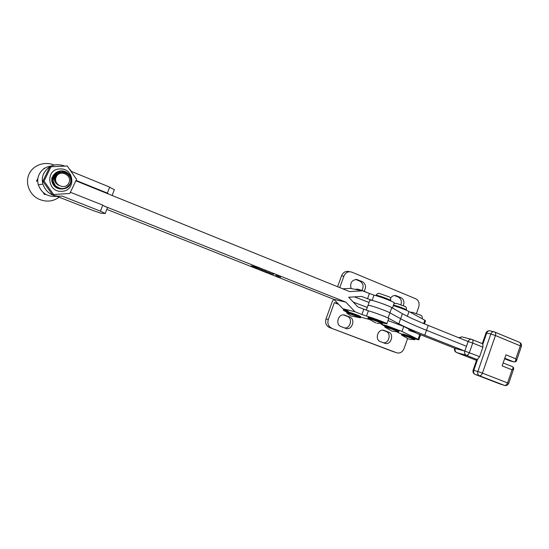 <?xml version="1.0" encoding="UTF-8"?>
<svg xmlns="http://www.w3.org/2000/svg" width="549" height="549" viewBox="0 0 549 549"><rect width="100%" height="100%" fill="white"/><g stroke="black" fill="none" stroke-linecap="round" stroke-linejoin="round"><path stroke-width="0.82" d="M338.678 304.366L334.355 302.664L337.855 303.501M418.873 339.762L420.513 335.116C420.321 334.574 416.362 332.934 408.628 330.196M367.288 307.454L353.233 302.053L367.288 307.454M396.817 352.835L396.975 352.89C400.173 353.474 402.541 352.033 404.064 348.567L407.557 338.664M396.632 352.774L329.386 327.472C326.085 325.783 324.96 322.922 326.017 318.887L332.07 302.115L333.627 299.26M326.017 318.887L328.281 319.532L334.355 302.664M383.422 342.789C389.09 343.489 391.506 333.257 386.098 331.472L382.825 330.196M344.525 327.938C350.461 328.707 352.945 318.235 347.27 316.354L343.571 314.913M329.386 327.472L394.1 351.978M380.375 341.629L385.055 343.393C390.984 345.335 394.511 334.149 388.596 332.159L383.751 330.313C377.815 328.577 374.487 339.707 380.375 341.629M341.059 326.614L346.028 328.487C352.232 330.423 355.779 319.051 349.624 316.979L344.443 315.023C338.239 313.335 334.945 324.624 341.059 326.614M328.281 319.532C327.218 323.587 328.343 326.463 331.658 328.165M369.065 302.472L354.469 296.872M350.132 271.734C347.236 271.728 345.156 273.217 343.894 276.209L341.553 275.804C342.809 272.832 344.882 271.343 347.764 271.357L351.813 272.132L415.723 298.773C418.722 300.447 419.717 303.213 418.715 307.063L416.43 313.534M343.894 276.209L339.783 287.607M341.553 275.804L337.614 286.729M403.289 305.711C404.634 302.025 403.831 299.308 400.873 297.572L395.534 295.527C393.468 295.355 391.794 296.261 390.511 298.244M364.062 291.231C366.478 287.175 365.888 283.97 362.306 281.616L356.521 279.448C351.58 280.223 349.788 283.263 351.147 288.561M400.894 304.784C401.985 301.236 401.12 298.663 398.306 297.064L394.546 295.513M361.887 290.428C364.001 286.454 363.335 283.373 359.89 281.184L355.677 279.441M347.764 271.357L348.697 271.508M369.58 305.45L368.015 305.416L369.58 305.45C373.883 306.369 387.114 311.153 389.914 312.8C387.114 311.153 373.883 306.369 369.58 305.45M418.688 333.984L455.265 348.457L464.825 351.058L424.775 335.171C412.786 330.416 404.139 326.628 398.821 323.814L388.061 318.029C385.233 316.437 372.002 311.647 367.713 310.672M476.813 359.444L466.293 355.251C464.804 354.441 464.31 353.048 464.825 351.058L468.139 341.526L428.206 325.406C416.259 320.582 407.66 316.677 402.403 313.699L400.619 318.756L389.914 312.8L400.619 318.756C405.896 321.652 414.522 325.495 426.491 330.285C414.522 325.495 405.896 321.652 400.619 318.756L398.821 323.814M466.485 346.289L426.491 330.285L466.485 346.289M402.403 313.699L391.773 307.577C388.994 305.868 375.77 301.092 371.447 300.234L369.868 300.241M490.024 330.855L489.838 330.814C488.411 330.69 487.368 331.438 486.695 333.051L482.839 344.189L482.907 347.181L479.62 356.678L477.657 359.135L473.78 370.321C473.272 372.304 473.753 373.684 475.228 374.473L500.489 384.156M512.238 366.581L512.389 366.636C513.363 367.24 513.246 368.297 512.052 369.82L502.136 365.888L505.945 354.832L515.827 358.833C515.779 360.981 515.113 362.004 513.843 361.894L513.994 361.942C515.614 361.825 516.444 361.414 516.479 360.686L515.827 358.833L520.287 345.836L495.431 335.528L482.434 373.148L508.697 383.38C507.894 385.144 506.507 385.83 504.552 385.425L479.277 375.722C477.795 374.933 477.314 373.54 477.829 371.543L473.108 370.15L476.827 359.41L477.657 359.135M503.152 362.951L512.389 366.636C513.432 367.171 513.837 367.988 513.603 369.079L512.052 369.82L507.578 382.873C506.789 384.746 505.732 385.576 504.394 385.371L500.057 384.005M482.839 344.189L482.303 343.647L485.975 333.01M504.593 358.744L509.294 360.631M415.126 338.918L418.839 339.858L418.112 339.316L401.971 331.438L387.539 325.989L381.349 324.274L384.828 326.175M420.513 335.116L403.735 326.456L387.999 320.568M396.749 331.898L401.628 334.108M424.466 323.883L425.516 320.891L424.837 320.232L409.012 311.53C405.773 309.897 400.983 308.051 394.635 306.006L393.31 305.601M368.166 318.701L369.01 318.701C372.785 319.621 384.472 324.095 381.939 323.642L382.626 323.292C384.067 323.347 372.558 318.996 368.907 318.111L367.933 317.926L368.056 317.576L369.038 317.754C372.682 318.64 384.19 322.99 382.749 322.936L382.66 323.196M360.062 317.747L350.742 315.874L346.783 313.081C346.405 312.511 358.545 316.773 360.062 317.747M346.927 313.204L346.707 312.484C347.304 312.271 359.06 316.444 360.521 317.391L360.268 317.919M384.973 327.17L386.997 327.54C391.554 328.899 400.118 332.241 398.149 331.884L392.11 331.157M401.69 335.158L402.637 335.24C406.205 336.18 416.416 340.051 414.385 339.687L409.197 339.165M50.961 166.766L49.678 167.109L42.843 181.314L52.285 194.572L53.589 194.49L44.064 181.101L50.961 166.766L67.246 165.983L76.551 179.331L69.792 193.502L53.589 194.49M60.074 172.07L56.622 172.866L60.088 171.912M61.9 191.292C76.455 190.963 74.341 167.74 59.807 168.962C45.052 169.14 47.317 192.747 61.9 191.292M42.843 181.314L44.064 181.101M51.798 177.945L55.737 173.271M53.946 184.629L53.617 183.97M37.881 178.562L36.399 181.239L37.723 180.676M56.197 175.639L55.799 175.419M56.039 175.9L55.607 175.639M55.895 176.188L55.422 175.872M45.045 168.028L43.961 168.323L43.508 169.051M45.574 194.353L44.407 194.428L43.131 192.459M56.362 176.716C52.217 184.292 65.304 190.832 68.797 183.009C72.928 175.515 59.951 168.866 56.362 176.716M58.05 171.727L54.68 176.023C53.644 179.921 54.927 183.016 58.517 185.308C55.435 182.927 54.523 179.983 55.765 176.469C59.731 167.164 74.671 175.124 70.011 183.791C65.983 189.494 61.069 190.098 55.271 185.603L53.136 181.136L53.912 175.707L58.05 171.727C63.91 168.728 72.001 174.115 71.219 180.841L70.306 184.135C66.841 191.779 53.974 189.638 52.766 181.191L53.5 175.79C57.151 167.562 70.903 171.027 70.718 180.051M70.155 184.155L71.068 180.868C72.207 171.466 57.686 167.047 53.829 175.721L53.095 181.143L55.271 185.603M69.936 176.97C67.486 169.916 56.417 168.948 53.363 175.817L52.629 181.218C54.09 186.42 57.57 188.993 63.066 188.931M62.819 188.952C57.288 189.069 53.788 186.509 52.306 181.266L53.033 175.879C57.192 170.272 62.085 169.682 67.712 174.115M66.971 173.559C61.378 169.778 56.684 170.561 52.896 175.906L52.169 181.287C53.624 186.475 57.096 189.041 62.572 188.98M62.325 189C56.815 189.117 53.322 186.557 51.846 181.342L51.757 178.713M54.028 165.043C44.702 160.994 33.084 165.132 29.056 174.115C24.904 183.037 29.392 194.621 38.602 199.047C46.013 202.293 52.876 201.675 59.196 197.208M55.195 178.892L54.454 177.65M55.71 182.604L55.682 181.836M55.195 179.653L54.351 177.979M55.271 178.171L54.619 177.231M55.209 178.658L54.385 177.368M55.339 177.787L54.728 176.984M55.298 178L54.667 177.121M55.586 182.33L55.497 181.307M55.25 180.202L54.31 178.13M56.224 183.496C54.941 181.41 54.694 179.324 55.483 177.238M54.625 180.683C54.337 178.439 55.03 176.51 56.698 174.911M54.296 178.178L57.336 174.211M54.516 176.606L57.645 173.937M55.291 175.193L57.782 173.82M392.473 307.975L394.216 303.062C396.426 302.849 380.347 296.57 373.979 295.163L362.518 290.819L349.658 291.608L75.906 180.834M342.754 288.815L350.18 288.369L362.518 290.819M386.887 323.697L388.685 318.633C390.819 318.64 374.686 312.443 368.379 310.844L357.804 306.891L348.69 297.242L361.558 296.419L372.112 300.385C378.46 301.854 394.559 308.106 392.37 308.25M104.001 206.012L345.87 302.149L355.011 311.777L361.915 314.495L363.781 309.265M355.011 311.777L342.857 308.737L333.895 299.363L106.801 209.368M333.895 299.363L345.87 302.149M280.649 277.183L277.876 276.305L280.649 277.183M275.694 275.337L278.302 276.195L275.701 275.317M251.277 265.833L254.908 266.793L251.284 265.812M256.815 267.981L253.343 266.642L255.587 267.068L259.327 268.557L256.85 267.878M258.565 268.482L262.154 269.888L258.565 268.482M265.757 271.22L261.585 269.909L265.757 271.22M269.744 272.805L265.565 271.494L269.744 272.805M273.807 274.301L270.046 273.272L273.807 274.301M382.811 322.915L386.839 323.835C388.946 323.917 372.792 317.741 366.506 316.08L361.915 314.495M342.857 308.737L348.409 311.4L343.317 310.295L346.844 312.12M360.83 317.15L368.873 319.305M275.914 275.399L277.863 275.996L275.914 275.399M64.878 166.073C55.133 162.806 47.948 165.558 43.323 174.342C42.122 177.519 41.971 180.779 42.87 184.121C46.281 193.001 52.704 196.981 62.133 196.068L100.44 211.166L105.23 213.486L101.064 213.245L93.948 210.857L56.897 196.302C47.79 197.18 41.587 193.351 38.286 184.8C37.421 181.575 37.565 178.439 38.725 175.371C41.072 169.991 45.224 166.882 51.174 166.045M108.585 194.058L107.371 193.097L76.085 180.429M109.594 187.291L114.357 189.645L112.12 195.485M107.371 193.097L109.67 187.092L71.624 171.549L69.908 169.545M102.697 205.285L107.515 207.515L105.23 213.486M100.44 211.166L102.752 205.134L70.43 192.28M344.106 314.961L345.143 315.236M347.27 316.354L349.624 316.979M383.449 330.251L384.327 330.498M386.098 331.472L388.596 332.159M349.363 297.201L349.164 297.75M359.89 281.184L362.306 281.616M355.869 279.427L357.873 279.784M394.937 295.492L396.646 295.822M398.306 297.064L400.873 297.572M424.775 335.171L428.206 325.406M388.061 318.029L391.773 307.577M504.771 358.243L513.843 361.894L509.87 360.83M473.108 370.15L473.101 370.17C472.627 372.098 473.307 373.526 475.146 374.439L479.277 375.722C480.588 375.907 481.638 375.049 482.434 373.148L477.829 371.543L490.82 333.998L485.989 332.962C486.73 331.315 488.006 330.601 489.838 330.814L494.67 331.953C495.692 332.55 495.946 333.744 495.431 335.528L490.82 333.998C491.492 332.371 492.549 331.623 493.976 331.747L519.45 342.281C520.5 342.892 520.781 344.079 520.287 345.836L521.372 346.446L516.554 360.487M482.907 347.181L472.716 343.07L469.395 352.623C468.599 354.517 467.57 355.395 466.293 355.251L456.72 352.582L476.498 360.37L456.72 352.582C455.245 351.792 454.757 350.413 455.265 348.457L454.647 348.334C454.167 350.241 454.819 351.641 456.596 352.547M464.825 351.058L479.62 356.678M519.21 342.205L519.45 342.281C521.179 343.187 521.825 344.559 521.385 346.398M482.365 343.66L471.413 339.268C469.937 339.104 468.846 339.858 468.139 341.526L472.716 343.07C473.238 341.245 472.998 340.037 471.982 339.447L461.929 336.921M459.19 337.909L461.764 336.887L458.724 337.724M504.49 385.405L474.837 374.274M401.971 331.438L403.735 326.456M418.112 339.316L419.793 334.54M407.331 316.293L409.012 311.53M423.663 323.553L424.837 320.232M376.291 295.774L376.847 295.87C379.75 296.412 388.555 299.603 390.202 300.708M375.969 295.417L377.026 295.376C380.738 296.055 392.192 300.475 390.682 300.639L390.593 300.879M369.669 317.411C373.986 318.468 386.434 323.382 381.445 322.05M368.022 317.672L368.056 317.576C368.207 317.123 368.722 317.061 369.601 317.391L381.836 321.783C382.756 322.201 383.072 322.558 382.783 322.846M357.886 289.536C356.212 288.431 365.545 291.526 366.725 292.473M346.673 312.566L346.824 312.148C347.421 311.928 359.183 316.107 360.638 317.054L360.7 317.521M346.796 312.23L346.824 312.148C346.694 311.626 347.448 311.64 349.095 312.203L360.405 316.423M347.661 312.045C345.136 310.665 358.566 315.27 360.336 316.396M393.345 305.512L394.477 305.793C399.617 307.323 403.481 308.785 406.082 310.164M393.509 305.038L394.642 305.319C399.123 306.507 407.578 309.856 406.411 309.986L406.315 310.26M384.732 326.531L386.949 326.991C391.389 328.316 399.885 331.589 398.78 331.548L398.368 331.871M384.849 326.202L387.066 326.655C391.512 327.973 400.008 331.253 398.897 331.212L398.807 331.472M387.587 326.298C393.427 328.041 402.733 331.912 396.776 330.114M418.812 316.917L422.222 318.797M401.463 334.554L402.547 334.705C406.034 335.617 416.135 339.412 414.975 339.364L414.57 339.68M401.573 334.231L402.657 334.382C406.15 335.295 416.252 339.09 415.092 339.042L414.996 339.303M403.227 334.067C407.468 335.185 418.578 339.536 413.74 338.184M367.514 298.828L369.374 293.619M372.112 300.385L373.979 295.163M366.506 316.08L368.379 310.844M347.105 311.166L347.304 310.61M344.58 310.528L344.923 309.574M366.307 310.199L369.937 300.049M513.939 361.928L504.593 358.758M513.555 369.223L508.703 383.36M381.349 324.274L381.576 323.656M390.73 300.495C390.833 298.141 390.113 296.851 388.568 296.638L379.64 293.55C378.618 292.898 377.41 293.468 376.017 295.28L375.88 295.657M367.933 317.926L368.008 318.557L375.791 322.922M376.827 323.189L381.939 323.642M355.759 289.481C355.958 288.06 365.202 291.402 367.267 292.727M360.446 316.45L360.823 317.185M394.127 303.316L396.968 303.522L404.483 306.253C405.931 306.438 406.589 307.646 406.452 309.869M391.773 331.054L384.842 327.053L384.876 326.12C384.698 325.557 385.59 325.612 387.553 326.291L396.68 329.544C398.766 330.374 399.514 330.91 398.924 331.136M422.298 318.585C422.428 316.498 421.742 315.318 420.239 315.051L412.32 312.299L410.419 312.306M415.113 338.98C415.531 338.699 414.989 338.266 413.486 337.683L403.179 334.046L401.6 334.163L401.58 335.055L408.552 338.987M343.317 310.295L343.749 309.094M42.87 184.121L38.286 184.8"/></g></svg>
